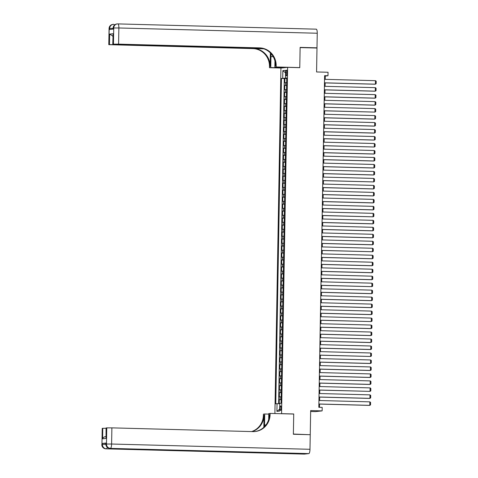 <?xml version="1.0" encoding="UTF-8"?>
<svg xmlns="http://www.w3.org/2000/svg" width="478" height="478" viewBox="0 0 478 478"><rect width="100%" height="100%" fill="white"/><g stroke="black" fill="none" stroke-linecap="round" stroke-linejoin="round"><path stroke-width="0.72" d="M281.225 408.116A2.235 0.58 -88.5 0 0 280.706 405.942A2.235 0.58 -88.5 0 0 280.066 408.242A2.235 0.58 -88.5 0 0 280.586 410.411A2.235 0.58 -88.5 0 0 281.225 408.116M310.646 411.492L315.438 411.618L322.13 410.883L322.196 407.393L318.82 407.304L324.61 75.661L327.98 75.751L328.045 72.262L316.573 71.957L316.992 48.039L300.118 47.597L299.772 67.667L287.625 67.344L281.578 413.649L281.064 413.709M287.625 67.344L280.933 68.079L274.898 413.542M281.578 413.649L293.725 413.972L293.373 434.048L308.704 434.663M286.657 82.563L284.822 82.67L284.894 78.482L286.722 78.529M286.609 85.359L284.769 85.466L286.603 85.514M284.769 85.466L284.697 89.655L286.531 89.547M286.412 96.526L284.577 96.634L284.649 92.445L286.483 92.493M286.286 103.511L284.452 103.618L284.529 99.43L286.358 99.478M286.167 110.49L284.332 110.597L284.404 106.409L286.238 106.457M286.047 117.474L284.213 117.582L284.285 113.394L286.113 113.441M285.922 124.453L284.087 124.561L284.159 120.372L285.993 120.42M285.802 131.438L283.968 131.546L284.04 127.357L285.874 127.405M285.683 138.417L283.842 138.524L283.92 134.336L285.748 134.384M285.557 145.402L283.723 145.509L283.795 141.321L285.629 141.369M285.438 152.386L283.603 152.488L283.675 148.299L285.509 148.347M285.312 159.365L283.478 159.473L283.55 155.284L285.384 155.332M285.193 166.35L283.358 166.452L283.43 162.263L285.264 162.317M285.073 173.329L283.233 173.436L283.311 169.248L285.139 169.296M284.948 180.314L283.113 180.421L283.185 176.227L285.019 176.28M284.828 187.292L282.994 187.4L283.066 183.211L284.9 183.259M284.703 194.277L282.868 194.385L282.94 190.19L284.774 190.244M284.583 201.256L282.749 201.363L282.821 197.175L284.655 197.223M284.464 208.241L282.623 208.348L282.701 204.16L284.529 204.208M284.338 215.22L282.504 215.327L282.576 211.139L284.41 211.186M284.219 222.204L282.384 222.312L282.456 218.123L284.291 218.171M284.093 229.183L282.259 229.291L282.337 225.102L284.165 225.15M283.974 236.168L282.139 236.275L282.211 232.087L284.046 232.135M283.854 243.147L282.014 243.254L282.092 239.066L283.92 239.114M283.729 250.131L281.895 250.239L281.966 246.051L283.801 246.098M283.609 257.11L281.775 257.218L281.847 253.029L283.681 253.077M283.484 264.095L281.65 264.203L281.727 260.014L283.556 260.062M283.364 271.08L281.53 271.181L281.602 266.993L283.436 267.041M283.245 278.059L281.405 278.166L281.482 273.978L283.311 274.025M283.119 285.043L281.285 285.145L281.357 280.956L283.191 281.01M283 292.022L281.166 292.13L281.237 287.941L283.072 287.989M282.874 299.007L281.04 299.114L281.118 294.92L282.946 294.974M282.755 305.986L280.921 306.093L280.992 301.905L282.827 301.953M282.635 312.971L280.801 313.078L280.873 308.89L282.701 308.937M282.51 319.949L280.676 320.057L280.747 315.868L282.582 315.916M282.39 326.934L280.556 327.042L280.628 322.853L282.462 322.901M282.265 333.913L280.431 334.02L280.508 329.832L282.337 329.88M282.145 340.898L280.311 341.005L280.383 336.817L282.217 336.865M282.026 347.876L280.192 347.984L280.263 343.796L282.092 343.843M281.901 354.861L280.066 354.969L280.138 350.78L281.972 350.828M281.781 361.84L279.947 361.948L280.018 357.759L281.853 357.807M281.656 368.825L279.821 368.932L279.899 364.744L281.727 364.792M281.536 375.81L279.702 375.911L279.773 371.723L281.608 371.77M281.417 382.788L279.582 382.896L279.654 378.707L281.482 378.755M281.291 389.773L279.457 389.875L279.528 385.686L281.363 385.734M281.172 396.752L279.337 396.86L279.409 392.671L281.243 392.719M285.946 72.333L285.922 73.875A2.169 0.562 -88.5 0 0 286.424 75.978A2.169 0.562 -88.5 0 0 287.045 73.749L287.069 72.214A2.169 0.562 -88.5 0 0 286.567 70.111A2.169 0.562 -88.5 0 0 285.946 72.333L287.069 72.363M286.149 78.087L281.452 78.476L275.776 403.832L277.043 403.695L276.905 411.373L279.654 411.074L279.791 403.39L281.058 403.253L286.734 77.896L285.468 78.034L286.734 78.129M282.719 78.332L282.851 70.654L285.605 70.356L285.468 78.034M284.894 78.482L284.285 78.547L278.614 403.689M281.124 399.548L279.289 399.65L279.218 403.689M279.409 392.671L281.243 392.563M279.528 385.686L281.363 385.579M279.654 378.707L281.488 378.6M279.773 371.723L281.608 371.615M279.899 364.744L281.733 364.636M280.018 357.759L281.853 357.652M280.138 350.78L281.972 350.673M280.263 343.796L282.098 343.688M280.383 336.817L282.217 336.709M280.508 329.832L282.343 329.724M280.628 322.853L282.462 322.746M280.747 315.868L282.582 315.761M280.873 308.89L282.707 308.782M280.992 301.905L282.827 301.797M281.118 294.92L282.952 294.818M281.237 287.941L283.072 287.834M281.357 280.956L283.191 280.855M281.482 273.978L283.317 273.87M281.602 266.993L283.436 266.885M281.727 260.014L283.562 259.907M281.847 253.029L283.681 252.922M281.966 246.051L283.801 245.943M282.092 239.066L283.926 238.958M282.211 232.087L284.046 231.979M282.337 225.102L284.171 224.995M282.456 218.123L284.291 218.016M282.576 211.139L284.41 211.031M282.701 204.16L284.535 204.052M282.821 197.175L284.655 197.067M282.94 190.19L284.78 190.089M283.066 183.211L284.9 183.104M283.185 176.227L285.019 176.125M283.311 169.248L285.145 169.14M283.43 162.263L285.264 162.156M283.55 155.284L285.39 155.177M283.675 148.299L285.509 148.192M283.795 141.321L285.629 141.213M283.92 134.336L285.754 134.228M284.04 127.357L285.874 127.25M284.159 120.372L285.999 120.265M284.285 113.394L286.119 113.286M284.404 106.409L286.238 106.301M284.529 99.43L286.364 99.322M284.649 92.445L286.483 92.338M286.728 78.344L286.143 78.326M322.13 410.883L310.664 410.578L310.246 434.496M325.213 79.348L325.267 76.05L327.98 75.751M319.483 407.322L319.543 404.071M319.603 400.516L319.663 397.087M319.728 393.537L319.788 390.108M319.848 386.553L319.907 383.123M319.973 379.574L320.033 376.144M320.093 372.589L320.152 369.159M320.212 365.61L320.272 362.181M320.338 358.625L320.397 355.196M320.457 351.647L320.517 348.217M320.583 344.662L320.642 341.232M320.702 337.683L320.762 334.253M320.822 330.698L320.881 327.269M320.947 323.72L321.007 320.29M321.067 316.735L321.126 313.305M321.192 309.756L321.252 306.326M321.312 302.771L321.371 299.342M321.431 295.786L321.491 292.357M321.557 288.808L321.616 285.378M321.676 281.823L321.736 278.393M321.796 274.844L321.861 271.414M321.921 267.859L321.981 264.43M322.041 260.88L322.1 257.451M322.166 253.896L322.226 250.466M322.286 246.917L322.345 243.487M322.405 239.932L322.465 236.502M322.531 232.953L322.59 229.524M322.65 225.969L322.71 222.539M322.775 218.99L322.835 215.56M322.895 212.005L322.955 208.575M323.014 205.026L323.074 201.596M323.14 198.041L323.2 194.612M323.259 191.057L323.319 187.633M323.385 184.078L323.445 180.648M323.504 177.093L323.564 173.663M323.624 170.114L323.684 166.685M323.749 163.129L323.809 159.7M323.869 156.151L323.929 152.721M323.994 149.166L324.054 145.736M324.114 142.187L324.174 138.757M324.233 135.202L324.293 131.773M324.359 128.224L324.419 124.794M324.478 121.239L324.538 117.809M324.604 114.26L324.664 110.83M324.723 107.275L324.783 103.846M324.843 100.296L324.903 96.867M324.968 93.312L325.028 89.882M325.088 86.333L325.148 82.903M324.604 76.032L325.267 76.05M284.285 78.547L281.452 78.476M279.289 399.65L281.118 399.704M277.043 403.695L279.785 403.689M285.557 72.889L282.851 70.654M276.905 411.373L279.69 409.126M293.725 413.972L293.211 414.032M324.544 79.33L375.463 80.68L375.403 84.176L374.949 84.224L324.484 82.885M324.484 82.819L375.403 84.176L376.15 83.686L376.198 81.242L375.463 80.68M109.068 28.513A4.194 4.194 0 0 1 112.802 24.42A4.194 4.045 83.8 0 0 109.211 28.477L108.787 44.675L109.068 28.513L109.665 28.429L109.647 29.475L113.262 29.08L113.28 28.035L113.734 27.981L118.867 27.975L118.586 44.137L113.453 44.149L113.734 27.981A4.194 4.045 -96.2 0 1 117.857 23.9A4.194 1.081 -88.5 0 1 117.893 23.9A4.194 4.194 0 0 0 117.325 23.924L116.877 23.972A4.194 4.045 83.8 0 0 113.28 28.035L113.119 29.098M117.935 23.906L316.233 29.17A4.194 1.081 91.5 0 1 316.275 29.17A4.194 1.081 91.5 0 1 317.249 33.239L316.992 47.83L300.124 47.382L299.772 67.595L276.153 66.968L276.176 65.785A17.465 16.867 83.8 0 0 259.614 47.878L118.586 44.137M299.258 67.655L299.772 67.595M271.151 53.775A7.863 2.031 -88.5 0 0 270.96 56.631L270.775 67.559L269.461 67.703L269.478 66.514A17.465 16.867 83.8 0 0 252.916 48.613L108.787 44.675M286.824 67.434L274.844 67.111L274.952 61.005M274.844 67.111L276.153 66.968M270.369 52.933L270.13 66.442A17.465 16.867 83.8 0 0 253.567 48.541L263.784 48.81M112.916 36.119L109.647 34.111L113.101 33.735L112.916 44.203L113.453 44.149M112.916 44.203L261.962 48.308M315.45 48.003L316.992 47.83M282.755 67.876L270.775 67.559M281.446 68.019L269.461 67.703M262.775 48.505L109.462 44.585L109.647 34.111M108.93 44.639L109.462 44.585M112.575 36.155L112.916 36.161M276.176 65.785L275.525 65.856A17.465 16.867 83.8 0 0 258.962 47.949L259.614 47.878M113.101 33.735L112.772 44.239M106.038 443.04L105.877 444.122L106.038 443.04L102.417 443.435L105.889 443.393M293.373 434.257L293.725 414.044L270.106 413.416L270.088 414.599A17.465 16.867 -96.2 0 1 255.121 431.52A17.465 16.867 -96.2 0 1 252.916 431.61L111.888 427.864L111.607 444.026L309.983 449.296L310.24 434.705L293.373 434.257M268.785 414.109L264.722 414.002L264.531 424.93A7.863 2.031 -88.5 0 0 264.549 426.609M264.722 414.002L263.414 414.145L263.39 415.334A17.465 16.867 -96.2 0 1 251.607 431.574M263.832 427.308L264.041 415.263A17.465 16.867 -96.2 0 1 251.996 431.586M270.106 413.416L268.797 413.56L268.69 419.487M309.983 449.296A4.194 1.081 91.5 0 1 308.83 453.604L109.994 448.388A4.194 4.045 83.8 0 1 106.02 444.086L106.469 444.038L106.755 427.876L106.074 427.965L106.038 438.41L102.579 438.786L102.764 428.312L102.232 428.372L101.945 444.534L102.4 444.486L102.417 443.435M102.764 428.312L106.074 428.264M264.752 452.499A4.194 1.081 91.5 0 1 264.268 452.977L105.925 448.83A4.194 4.045 83.8 0 1 101.945 444.534L102.232 428.372M308.83 453.604L304.307 454.1A4.194 1.081 91.5 0 1 304.265 454.1A4.194 1.081 91.5 0 1 304.229 454.094M264.268 452.977L267.889 452.576A4.194 1.081 91.5 0 1 267.853 452.582A4.194 1.081 91.5 0 1 267.811 452.576M106.755 427.876L111.888 427.864M270.088 414.599L269.437 414.671A17.465 16.867 -96.2 0 1 254.792 431.55M102.579 438.786C102.937 437.627 103.941 436.91 105.584 436.641M324.425 86.315L375.344 87.665L375.278 91.155L374.83 91.202L324.359 89.864M324.365 89.804L375.278 91.155L376.031 90.671L376.072 88.227L375.344 87.665M324.299 93.294L375.218 94.644L375.158 98.139L374.704 98.187L324.239 96.849M324.239 96.783L375.158 98.139L375.911 97.649L375.953 95.206L375.218 94.644M324.18 100.278L375.099 101.629L375.039 105.118L374.585 105.166L324.12 103.828M324.12 103.768L375.039 105.118L375.786 104.634L375.828 102.19L375.099 101.629M324.06 107.257L374.973 108.608L374.913 112.103L323.994 110.812M323.994 110.747L374.913 112.103L375.666 111.613L375.708 109.169L374.973 108.608M323.935 114.242L374.854 115.592L374.794 119.082L374.34 119.136L323.875 117.791M323.875 117.731L374.794 119.082L375.541 118.598L375.589 116.154L374.854 115.592M323.815 121.221L374.734 122.577L374.668 126.067L374.22 126.114L323.749 124.776M323.755 124.71L374.668 126.067L375.421 125.583L375.463 123.139L374.734 122.577M323.69 128.206L374.609 129.556L374.549 133.045L374.095 133.099L323.63 131.755M323.63 131.695L374.549 133.045L375.302 132.561L375.344 130.118L374.609 129.556M323.57 135.184L374.489 136.541L374.429 140.03L373.975 140.078L323.51 138.739M323.51 138.68L374.429 140.03L375.176 139.546L375.218 137.102L374.489 136.541M323.451 142.169L374.364 143.519L374.304 147.009L323.385 145.718M323.385 145.659L374.304 147.009L375.057 146.525L375.099 144.081L374.364 143.519M323.325 149.148L374.244 150.504L374.184 153.994L373.73 154.041L323.265 152.703M323.265 152.643L374.184 153.994L374.931 153.51L374.979 151.066L374.244 150.504M323.206 156.133L374.125 157.483L374.059 160.972L373.611 161.026L323.14 159.682M323.146 159.622L374.059 160.972L374.812 160.489L374.854 158.045L374.125 157.483M323.08 163.112L373.999 164.468L373.939 167.957L373.485 168.005L323.02 166.667M323.02 166.607L373.939 167.957L374.692 167.473L374.734 165.03L373.999 164.468M322.961 170.096L373.88 171.447L373.82 174.942L373.366 174.99L322.901 173.645M322.901 173.586L373.82 174.942L374.567 174.452L374.609 172.008L373.88 171.447M322.841 177.075L373.754 178.431L373.694 181.921L322.775 180.63M322.775 180.57L373.694 181.921L374.447 181.437L374.489 178.993L373.754 178.431M322.716 184.06L373.635 185.41L373.575 188.906L373.121 188.953L322.656 187.615M322.656 187.549L373.575 188.906L374.322 188.416L374.37 185.972L373.635 185.41M322.596 191.045L373.515 192.395L373.449 195.884L373.001 195.932L322.531 194.594M322.536 194.534L373.449 195.884L374.202 195.4L374.244 192.957L373.515 192.395M322.471 198.023L373.39 199.374L373.33 202.869L372.876 202.917L322.411 201.579M322.411 201.513L373.33 202.869L374.083 202.379L374.125 199.935L373.39 199.374M322.351 205.008L373.27 206.359L373.21 209.848L372.756 209.896L322.291 208.557M322.291 208.498L373.21 209.848L373.957 209.364L373.999 206.92L373.27 206.359M322.232 211.987L373.145 213.337L373.085 216.833L322.166 215.542M322.166 215.476L373.085 216.833L373.838 216.343L373.88 213.899L373.145 213.337M322.106 218.972L373.025 220.322L372.965 223.812L372.511 223.859L322.047 222.521M322.047 222.461L372.965 223.812L373.712 223.328L373.76 220.884L373.025 220.322M321.987 225.951L372.906 227.301L372.84 230.796L372.392 230.844L321.921 229.506M321.927 229.44L372.84 230.796L373.593 230.306L373.635 227.869L372.906 227.301M321.861 232.935L372.78 234.286L372.721 237.775L372.266 237.829L321.802 236.485M321.802 236.425L372.721 237.775L373.473 237.291L373.515 234.847L372.78 234.286M321.742 239.914L372.661 241.271L372.601 244.76L372.147 244.808L321.682 243.469M321.682 243.41L372.601 244.76L373.348 244.276L373.39 241.832L372.661 241.271M321.622 246.899L372.535 248.249L372.476 251.739L321.557 250.448M321.557 250.388L372.476 251.739L373.228 251.255L373.27 248.811L372.535 248.249M321.497 253.878L372.416 255.234L372.356 258.723L371.902 258.771L321.437 257.433M321.437 257.373L372.356 258.723L373.103 258.24L373.151 255.796L372.416 255.234M321.377 260.863L372.296 262.213L372.231 265.702L371.782 265.756L321.312 264.412M321.318 264.352L372.231 265.702L372.983 265.218L373.025 262.775L372.296 262.213M321.252 267.841L372.171 269.198L372.111 272.687L371.657 272.735L321.192 271.396M321.192 271.337L372.111 272.687L372.864 272.203L372.906 269.759L372.171 269.198M321.132 274.826L372.051 276.176L371.992 279.666L371.537 279.72L321.073 278.375M321.073 278.316L371.992 279.666L372.738 279.182L372.78 276.738L372.051 276.176M321.013 281.805L371.926 283.161L371.866 286.651L320.947 285.36M320.947 285.3L371.866 286.651L372.619 286.167L372.661 283.723L371.926 283.161M320.887 288.79L371.806 290.14L371.747 293.635L371.292 293.683L320.828 292.345M320.828 292.279L371.747 293.635L372.493 293.145L372.541 290.702L371.806 290.14M320.768 295.768L371.687 297.125L371.621 300.614L371.173 300.662L320.702 299.324M320.708 299.264L371.621 300.614L372.374 300.13L372.416 297.686L371.687 297.125M320.642 302.753L371.561 304.104L371.502 307.599L371.048 307.647L320.583 306.308M320.583 306.243L371.502 307.599L372.254 307.109L372.296 304.665L371.561 304.104M320.523 309.738L371.442 311.088L371.382 314.578L370.928 314.626L320.463 313.287M320.463 313.227L371.382 314.578L372.129 314.094L372.171 311.65L371.442 311.088M320.403 316.717L371.316 318.067L371.257 321.563L320.338 320.272M320.338 320.206L371.257 321.563L372.009 321.073L372.051 318.629L371.316 318.067M320.278 323.702L371.197 325.052L371.137 328.541L370.683 328.589L320.218 327.251M320.218 327.191L371.137 328.541L371.884 328.057L371.932 325.614L371.197 325.052M320.158 330.68L371.077 332.031L371.012 335.526L370.564 335.574L320.093 334.236M320.099 334.17L371.012 335.526L371.765 335.036L371.806 332.592L371.077 332.031M320.033 337.665L370.952 339.016L370.892 342.505L370.438 342.559L319.973 341.214M319.973 341.155L370.892 342.505L371.645 342.021L371.687 339.577L370.952 339.016M319.913 344.644L370.832 345.994L370.773 349.49L370.319 349.538L319.854 348.199M319.854 348.133L370.773 349.49L371.52 349.006L371.561 346.562L370.832 345.994M319.794 351.629L370.707 352.979L370.647 356.469L319.728 355.178M319.728 355.118L370.647 356.469L371.4 355.985L371.442 353.541L370.707 352.979M319.668 358.608L370.587 359.964L370.528 363.453L370.074 363.501L319.609 362.163M319.609 362.103L370.528 363.453L371.275 362.969L371.322 360.526L370.587 359.964M319.549 365.592L370.468 366.943L370.402 370.432L369.954 370.486L319.483 369.141M319.489 369.082L370.402 370.432L371.155 369.948L371.197 367.504L370.468 366.943M319.424 372.571L370.342 373.927L370.283 377.417L369.829 377.465L319.364 376.126M319.364 376.067L370.283 377.417L371.036 376.933L371.077 374.489L370.342 373.927M319.304 379.556L370.223 380.906L370.163 384.396L369.709 384.449L319.244 383.105M319.244 383.045L370.163 384.396L370.91 383.912L370.952 381.468L370.223 380.906M319.185 386.535L370.097 387.891L370.038 391.38L319.119 390.09M319.119 390.03L370.038 391.38L370.791 390.896L370.832 388.453L370.097 387.891M319.059 393.519L369.978 394.87L369.918 398.359L369.464 398.413L318.999 397.069M318.999 397.009L369.918 398.359L370.671 397.875L370.713 395.431L369.978 394.87M318.94 400.498L369.858 401.855L369.793 405.344L369.345 405.392L318.874 404.053M318.88 403.994L369.793 405.344L370.546 404.86L370.587 402.416L369.858 401.855M285.432 85.389L285.48 82.598M279.947 399.578L279.994 396.788M280.072 392.599L280.12 389.803M280.192 385.615L280.239 382.824M280.311 378.636L280.359 375.839M280.437 371.651L280.484 368.861M280.556 364.672L280.604 361.876M280.682 357.687L280.729 354.897M280.801 350.709L280.849 347.912M280.921 343.724L280.968 340.934M281.046 336.745L281.094 333.949M281.166 329.76L281.213 326.97M281.285 322.775L281.339 319.985M281.411 315.797L281.458 313.006M281.53 308.812L281.578 306.022M281.656 301.833L281.703 299.037M281.775 294.848L281.823 292.058M281.895 287.87L281.948 285.073M282.02 280.885L282.068 278.094M282.139 273.906L282.187 271.11M282.265 266.921L282.313 264.131M282.384 259.942L282.432 257.146M282.504 252.958L282.558 250.167M282.629 245.979L282.677 243.183M282.749 238.994L282.797 236.204M282.874 232.015L282.922 229.219M282.994 225.03L283.042 222.24M283.113 218.052L283.167 215.255M283.239 211.067L283.287 208.277M283.358 204.082L283.406 201.292M283.484 197.103L283.532 194.313M283.603 190.119L283.651 187.328M283.723 183.14L283.777 180.343M283.848 176.155L283.896 173.365M283.968 169.176L284.016 166.38M284.093 162.191L284.141 159.401M284.213 155.213L284.261 152.416M284.332 148.228L284.386 145.437M284.458 141.249L284.506 138.453M284.577 134.264L284.625 131.474M284.703 127.285L284.751 124.489M284.822 120.301L284.87 117.51M284.942 113.322L284.996 110.526M285.067 106.337L285.115 103.547M285.187 99.352L285.235 96.562M285.312 92.374L285.36 89.583M287.039 73.905L285.922 73.875M270.13 66.442L269.478 66.514M113.86 24.348L113.824 24.348A4.194 1.081 -88.5 0 0 113.782 24.348A4.194 4.045 -96.2 0 0 109.665 28.429L113.131 28.387M253.567 48.541L252.916 48.613M317.249 33.239L118.867 27.975A4.194 1.081 -88.5 0 0 117.893 23.9L316.275 29.17M114.421 25.119A4.194 1.081 -88.5 0 0 113.824 24.348A4.194 4.194 0 0 0 113.256 24.366L112.802 24.42M273.213 56.691L270.96 56.631M264.041 415.263L263.39 415.334M267.853 452.582L109.958 448.388A4.194 1.081 -88.5 0 0 109.994 448.388L267.889 452.576M304.265 454.1L105.883 448.83A4.194 1.081 -88.5 0 0 105.925 448.83L304.307 454.1M106.218 427.935L106.038 438.41M105.883 444.438L102.4 444.486A4.194 4.045 -96.2 0 0 106.373 448.782A4.194 1.081 -88.5 0 0 107.215 447.271M111.607 444.026L106.469 444.038A4.194 4.045 -96.2 0 0 110.448 448.334A4.194 1.081 -88.5 0 0 111.607 444.026M265.947 424.966L264.531 424.93M116.877 23.972A4.194 4.194 0 0 0 113.137 28.065M101.802 444.57A4.194 4.194 0 0 0 105.883 448.83M105.877 444.122A4.194 4.194 0 0 0 109.958 448.388M105.274 436.659L105.925 436.587"/></g></svg>
